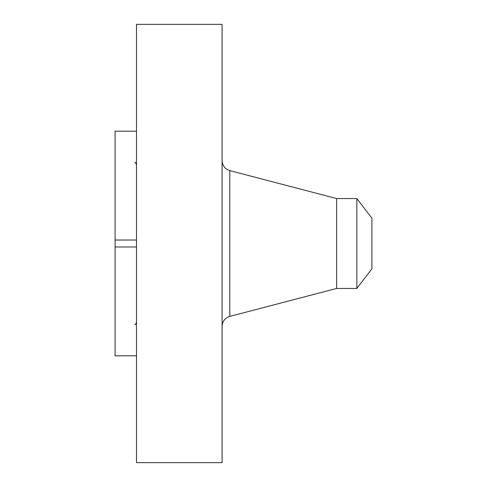 <?xml version="1.0" encoding="UTF-8"?>
<svg xmlns="http://www.w3.org/2000/svg" width="487" height="487" viewBox="0 0 487 487"><rect width="100%" height="100%" fill="white"/><g stroke="black" fill="none" stroke-linecap="round" stroke-linejoin="round"><path stroke-width="0.73" d="M136.494 355.802L115.09 355.802L115.09 246.97L136.494 246.97M136.494 462.65L136.494 24.35L222.096 24.35L222.096 462.65L136.494 462.65M136.494 131.198L115.09 131.198L115.09 246.97M136.494 240.03L115.09 240.03M371.91 218.182L371.91 268.818L356.849 288.444L356.849 198.556L371.91 218.182M356.849 288.444L336.627 288.444L336.627 198.556L229.773 170.602C224.964 169.026 222.407 165.714 222.096 160.661M336.627 288.444L229.773 316.398L229.773 170.602M134.875 162.268C135.082 161.873 135.617 162.688 136.494 164.709M134.875 324.732C135.082 325.127 135.617 324.312 136.494 322.291M356.849 198.556L336.627 198.556M229.773 316.398C224.964 317.974 222.407 321.286 222.096 326.339"/></g></svg>
